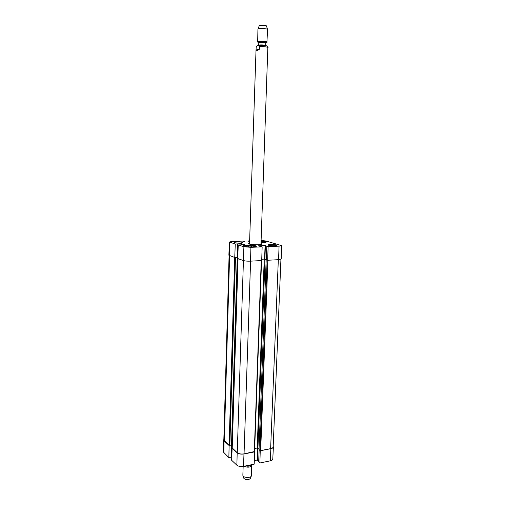 <?xml version="1.0" encoding="UTF-8"?>
<svg xmlns="http://www.w3.org/2000/svg" width="505" height="505" viewBox="0 0 505 505"><rect width="100%" height="100%" fill="white"/><g stroke="black" fill="none" stroke-linecap="round" stroke-linejoin="round"><path stroke-width="0.76" d="M259.027 449.627L260.668 450.599L270.63 448.636C272.227 448.288 273.072 447.72 273.167 446.931L280.938 259.311M254.678 448.509L257.19 448.023L259.021 449.059M232.224 447.948L237.255 452.72C238.897 453.9 241.163 454.285 244.048 453.869L254.501 451.533M231.643 444.779L232.268 444.659M229.093 255.461L223.822 440.082L229.1 445.334L231.637 445.063L237.356 257.386M267.498 260.201L266.35 259.785M266.324 259.614L264.235 259.115L261.748 259.248M237.773 257.241L235.052 257.474M243.151 466.431L242.855 475.312L243.883 478.399C245.948 480.078 248.062 480.154 250.234 478.62L251.477 475.609L251.597 464.695M242.918 475.691C243.473 477.844 250.682 478.096 251.389 475.988M243.972 466.266C247.74 467.706 250.366 467.409 251.85 465.395M259.494 49.187C257.247 50.721 256.092 51.106 256.016 50.349L256.193 47.337C256.698 45.854 257.399 45.21 258.289 45.393C258.945 45.09 259.374 45.482 259.583 46.555L259.494 49.187L256.104 49.944M260.959 244.489L267.871 46.7C267.562 46.189 267.214 45.021 258.402 45.381M266.924 42.357L267.562 29.505L266.476 25.976C266.451 25.218 259.336 24.972 259.261 25.723L257.929 29.164L257.67 42.029M267.555 29.46C267.536 28.482 258.03 28.147 257.935 29.12M267.107 42.174C267.385 41.265 257.285 40.911 257.5 41.833M232.167 447.985L231.625 460.257L236.883 465.212C238.48 466.405 240.689 466.79 243.505 466.367L254.185 464.164L254.69 451.855L243.978 453.97C241.087 454.38 238.821 454.001 237.18 452.815L231.902 448.036M260.245 450.599L259.879 462.99L270.301 460.838C271.848 460.484 272.675 459.91 272.776 459.114L273.388 446.976C273.287 447.758 272.447 448.326 270.857 448.674L260.403 450.731M273.192 446.325L273.388 446.976M231.536 445.139L231.189 457.126L228.853 457.65L229.118 445.517L224.075 440.947L223.608 440.057L223.841 439.451M231.707 456.735L231.202 456.836M223.608 440.057L223.38 452.013L228.853 457.65M259.879 462.99L258.712 461.86M258.705 461.273L257.07 460.049L254.331 460.61M260.845 244.527L261.274 244.199L260.978 243.953M249.539 243.555L249.224 243.782L249.628 244.136M249.533 243.776L250.827 244.363M259.639 244.666L260.965 244.174M263.541 242.432L263.572 241.529L264.91 241.687L264.86 242.148M264.873 241.895L264.784 242.387L261.47 242.514M261.072 241.232L261.868 241.327L261.824 242.507M261.079 241.112L265.428 241.668L266.066 242.179M261.868 241.327L263.572 241.529M253.226 246.869L253.264 245.878L254.653 246.049L254.577 246.541M254.589 246.282L254.438 246.819L250.72 246.97M245.114 246.453L248.611 246.894L248.649 245.544L250.108 245.487L251.49 245.657L251.446 246.951M250.108 245.487L250.057 246.958M245.215 246.465L245.323 245.682L246.787 245.619L246.749 246.674M245.323 245.682L245.297 246.478M243.902 246.194L243.902 245.916C244.553 245.146 252.835 245.228 255.202 246.03L255.808 246.598M246.787 245.619L248.649 245.544M251.49 245.657L253.264 245.878M261.104 240.468L265.87 240.98L281.62 245.626L279.063 246.143L268.13 246.598L267.663 260.258L278.571 259.684L281.184 259.071L281.62 245.626M237.691 243.928L237.306 257.342L234.749 257.493L235.261 244.029L241.169 243.681L244.969 244.786L238.246 244.975L237.722 258.541L243.353 260.542C245.102 261.047 247.488 261.249 250.512 261.154L261.704 260.567L262.152 246.85L250.922 247.317L243.909 246.762L238.246 244.975M235.261 244.029L229.371 242.009L228.879 255.221L234.749 257.493M267.663 260.258L266.318 259.797L266.829 246.206L268.13 246.598M266.324 259.557L264.582 259.059L261.748 259.204M237.773 257.209L237.306 257.234M261.091 240.828C264.475 241.043 266.305 241.384 266.589 241.87C266.293 242.324 264.437 242.539 261.028 242.507M244.066 246.251L243.366 245.802C243.113 244.603 256.704 245.058 256.376 246.244C256.691 247.185 246.749 247.198 244.066 246.251M234.56 242.615L234.124 242.337C233.954 241.573 242.861 241.857 242.646 242.608C242.848 243.208 236.277 243.214 234.56 242.615M268.597 245.253L268.06 244.938C267.89 244.149 276.929 244.496 276.702 245.266C276.898 245.872 270.484 245.866 268.597 245.253M260.978 243.883L261.76 244.313M248.731 243.858L249.539 243.486M249.558 243.056L248.473 243.688C249.205 244.761 261.224 245.184 262.032 244.161L260.997 243.454M262.152 246.85L258.225 245.821L265.087 245.544L266.829 246.206M248.7 241.939L248.744 240.866L249.628 240.834M248.744 240.866L249.621 241.125M249.596 241.908L245.405 242.028L242.981 241.081L232.174 241.478L229.371 242.009M278.331 259.696L270.63 448.636M267.94 260.239L260.668 450.599M267.145 260.144L259.911 450.473M266.192 259.829L259.021 449.721M265.018 259.185L257.935 448.143M264.235 259.115L257.19 448.023M261.255 260.593L254.267 451.855M250.587 261.148L244.048 453.869M243.429 260.567L237.255 452.72M238.057 258.661L232.218 448.162M237.255 257.399L231.511 445.145M235.5 257.487L229.832 445.46M234.724 257.481L229.1 445.334M229.605 255.663L224.289 440.985M245.664 465.919C248.454 466.506 250.196 466.153 250.897 464.84M246.705 465.705C248.485 465.907 249.748 465.642 250.505 464.922M268.054 47.495C266.76 46.839 263.938 46.529 259.583 46.555M265.882 42.912L265.901 42.906C267.309 42.098 257.298 41.751 258.648 42.654L258.667 42.666M266.975 42.332L265.744 43.209C265.946 42.559 258.629 42.306 258.787 42.963L257.619 42.003M265.744 43.209L265.662 45.538C265.864 44.907 258.554 44.648 258.705 45.299L258.787 42.963M231.435 445.158L231.069 457.214M257.518 448.004L257.07 460.049M257.815 448.074L257.367 460.099M259.166 449.835L258.705 461.955M224.075 440.947L223.829 452.922M243.978 453.97L243.505 466.367M237.18 452.815L236.883 465.212M270.857 448.674L270.301 460.838M241.434 244.963L241.478 243.707M241.125 244.963L241.169 243.681M237.18 257.373L237.59 243.94M264.582 259.059L265.087 245.544M264.891 259.084L265.396 245.569M266.343 259.816L266.861 246.225M243.353 260.542L243.909 246.762M278.571 259.684L279.063 246.143M229.377 255.587L229.863 242.324M250.512 261.154L250.922 247.317M258.996 449.671L266.167 259.81M254.564 451.653L261.565 260.574M232.161 448.055L237.994 258.642M231.637 445.063L237.382 257.367M256.016 50.349L249.533 243.808M231.561 445.132L231.189 457.126M259.134 449.816L258.68 461.911M237.306 257.342L237.716 243.915"/></g></svg>
